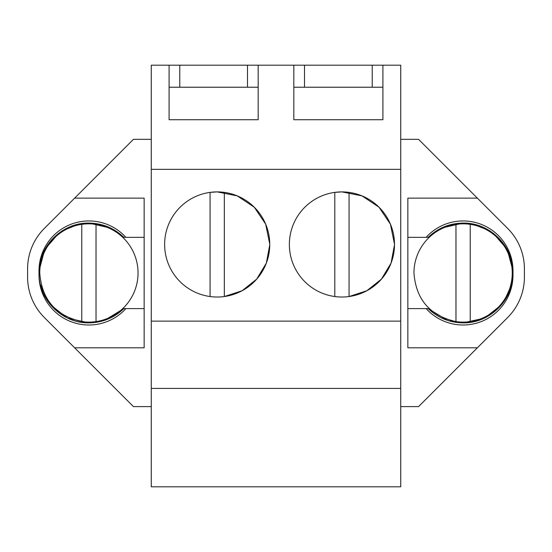 <?xml version="1.0" encoding="UTF-8"?>
<svg xmlns="http://www.w3.org/2000/svg" width="552" height="552" viewBox="0 0 552 552"><rect width="100%" height="100%" fill="white"/><g stroke="black" fill="none" stroke-linecap="round" stroke-linejoin="round"><path stroke-width="0.83" d="M151.269 388.435L400.731 388.435L400.731 486.802L151.269 486.802L151.269 65.198L179.779 65.198L179.779 87.223M151.269 406.61L133.446 406.61L44.298 317.469A57.022 57.022 0 0 1 27.6 277.145L27.6 268.789A57.022 57.022 0 0 1 44.298 228.466L133.446 139.325L151.269 139.325M179.779 65.198L304.511 65.198L304.511 87.223M400.731 388.435L400.731 65.198L304.511 65.198M400.731 139.325L418.554 139.325L507.702 228.466A57.022 57.022 0 0 1 524.4 268.789L524.4 277.145A57.022 57.022 0 0 1 507.702 317.469L477.356 347.808L407.859 347.808L407.859 308.609L426.13 308.609A49.894 49.894 0 0 0 512.994 275.131L512.994 270.853A49.894 49.894 0 0 0 426.13 237.332L407.859 237.332L407.859 308.609M400.731 406.61L418.554 406.61L477.356 347.808M151.269 321.133L400.731 321.133M151.269 169.34L400.731 169.34M394.501 244.198L390.416 224.167L378.996 207.207L361.981 195.877L341.929 191.896A52.564 52.564 0 0 1 394.501 244.46A52.564 52.564 0 0 1 341.929 297.024A52.564 52.564 0 0 1 289.365 244.46A52.564 52.564 0 0 1 341.929 191.896L334.802 192.379L334.802 296.541M269.762 244.198L265.678 224.167L254.265 207.207L237.25 195.877L217.198 191.896A52.564 52.564 0 0 1 269.762 244.46A52.564 52.564 0 0 1 217.198 297.024A52.564 52.564 0 0 1 164.627 244.46A52.564 52.564 0 0 1 217.198 191.896L210.07 192.379L210.07 296.541M382.916 65.198L382.916 119.729L293.816 119.729L293.816 65.198M258.184 65.198L258.184 119.729L169.084 119.729L169.084 65.198M39.006 275.131L39.047 270.935C39.523 244.95 62.956 222.504 88.9 223.077C102.417 223.277 114.05 228.031 123.814 237.332L125.87 237.332A49.894 49.894 0 0 0 39.006 270.853L39.006 275.131A49.894 49.894 0 0 0 125.87 308.609L144.141 308.609L144.141 347.808L74.644 347.808M74.644 198.127L144.141 198.127L144.141 347.808M125.87 237.332L144.141 237.332L144.141 198.127M372.221 65.198L372.221 87.223M247.489 65.198L247.489 87.223M512.994 275.131L512.953 270.935C512.477 244.95 489.044 222.504 463.1 223.077C449.583 223.277 437.95 228.031 428.186 237.332L407.859 237.332L407.859 198.127L477.356 198.127M349.057 192.379L349.057 296.541L366.825 290.745L381.446 279.105L391.078 263.097L394.501 244.722M224.326 192.379L224.326 296.541L242.087 290.745L256.708 279.105L266.347 263.097L269.762 244.722M39.006 271.791L39.006 270.853M39.006 273.005L39.047 275.089L39.006 273.005M293.816 87.223L382.916 87.223M169.084 87.223L258.184 87.223M512.994 271.791L512.994 270.853M512.994 273.005L512.953 275.089L512.994 273.005M125.87 308.609L123.814 308.609C114.022 317.924 102.382 322.672 88.9 322.865C62.949 323.444 39.578 300.999 39.047 275.089M123.814 308.609L104.604 320.326M103.141 320.788L88.9 322.865L67.917 318.228M66.895 317.738L50.377 304.676M48.065 301.627L40.42 284.735M39.047 270.935L44.553 250.125M45.091 249.097L58.829 233.151M61.983 230.964L79.171 224.043M88.9 223.077L110.821 228.148M112.187 228.845L123.814 237.332M426.13 308.609L428.186 308.609C437.977 317.924 449.618 322.672 463.1 322.865C489.051 323.444 512.422 300.999 512.953 275.089M463.1 223.077L441.179 228.148M439.813 228.845L428.186 237.332M512.953 270.935L507.447 250.125M506.908 249.097L493.171 233.151M490.017 230.964L472.829 224.043M448.859 320.788L463.1 322.865L484.083 318.228M485.104 317.738L501.623 304.676M503.935 301.627L511.58 284.735M428.186 308.609L447.396 320.326M138.041 272.971A49.142 49.142 0 0 0 81.772 224.347A49.142 49.142 0 0 0 39.758 272.971C41.773 299.536 55.773 315.744 81.772 321.588A49.142 49.142 0 0 0 138.041 272.971M96.027 321.588L96.027 224.347M81.772 224.347L81.772 321.588M512.242 272.971A49.142 49.142 0 0 0 455.973 224.347A49.142 49.142 0 0 0 413.959 272.971C415.973 299.536 429.98 315.744 455.973 321.588A49.142 49.142 0 0 0 512.242 272.971M470.228 321.588L470.228 224.347M455.973 224.347L455.973 321.588"/></g></svg>
